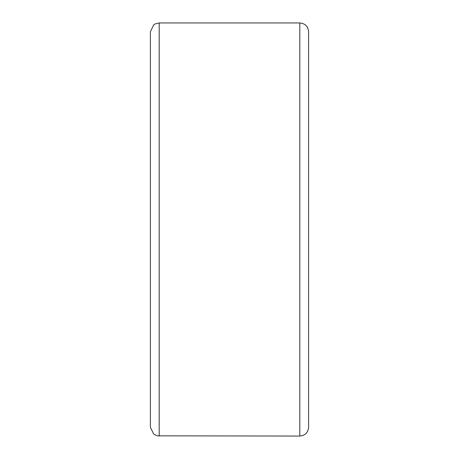 <?xml version="1.0" encoding="UTF-8"?>
<svg xmlns="http://www.w3.org/2000/svg" width="459" height="459" viewBox="0 0 459 459"><rect width="100%" height="100%" fill="white"/><g stroke="black" fill="none" stroke-linecap="round" stroke-linejoin="round"><path stroke-width="0.69" d="M159.187 436.05L159.187 22.95L299.813 22.95C305.155 23.472 308.081 26.398 308.603 31.74L308.603 427.26C308.081 432.602 305.155 435.528 299.813 436.05L157.271 435.838L153.69 434.122L150.397 427.26L150.397 410.69M159.187 22.95L155.383 23.816L153.69 24.878L150.397 31.74L150.397 427.26M150.397 343.321L150.397 229.5M299.813 22.95L299.813 436.05"/></g></svg>
